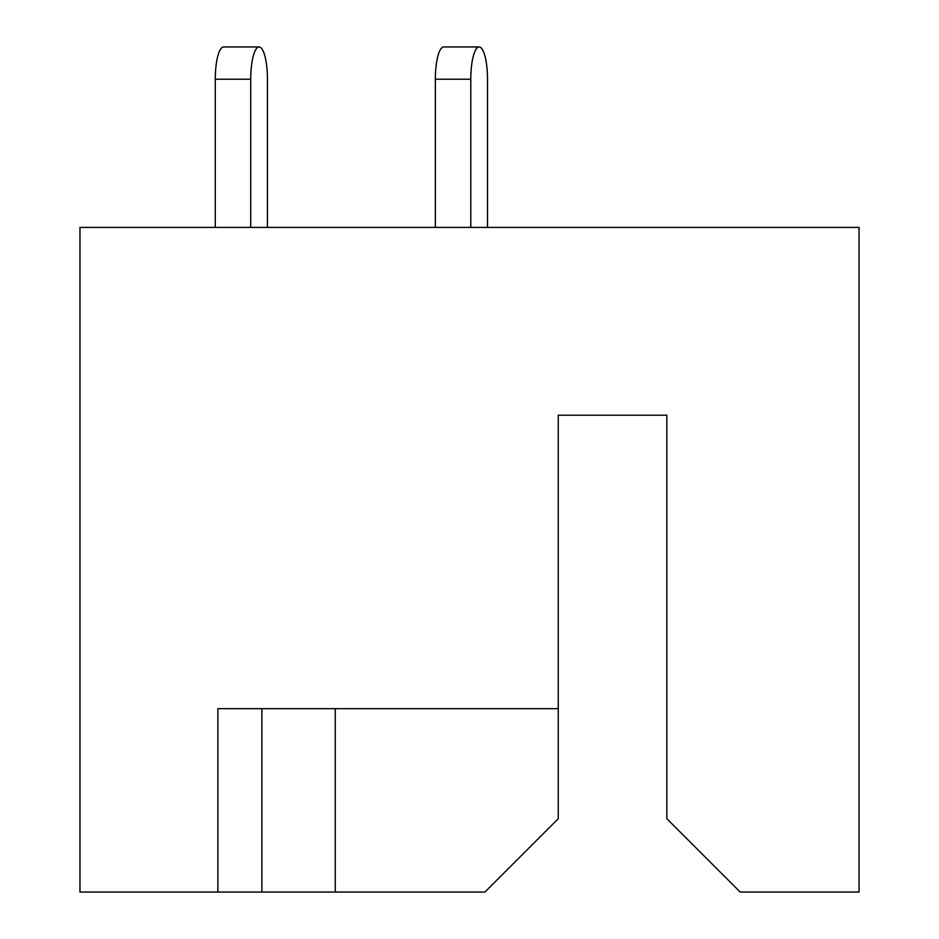 <?xml version="1.0" encoding="UTF-8"?>
<svg xmlns="http://www.w3.org/2000/svg" width="939" height="939" viewBox="0 0 939 939"><rect width="100%" height="100%" fill="white"/><g stroke="black" fill="none" stroke-linecap="round" stroke-linejoin="round"><path stroke-width="1.41" d="M294.165 708.652L261.899 708.652L261.899 892.05L484.9 892.05L558.259 818.691L558.259 708.652L217.883 708.652L217.883 892.05L261.899 892.05M558.259 708.652L558.259 415.214L666.831 415.214L666.831 818.691L740.202 892.05L859.044 892.05L859.044 227.414L79.968 227.414L79.968 892.05L217.883 892.05M335.258 708.652L335.258 892.05M487.505 227.414L487.505 79.228A32.278 8.357 90 0 0 479.148 46.95A32.278 8.357 90 0 0 470.791 79.228L470.791 227.414M267.427 79.228L267.427 227.414L267.427 79.228A32.278 8.357 90 0 0 259.07 46.95A32.278 8.357 90 0 0 250.713 79.228L250.713 227.414M470.791 79.228L435.356 79.228A32.278 8.357 -90 0 1 443.713 46.95L479.148 46.95M435.356 79.228L435.356 227.414M250.713 79.228L215.277 79.228A32.278 8.357 -90 0 1 223.635 46.95L259.07 46.95M215.277 79.228L215.277 227.414"/></g></svg>
